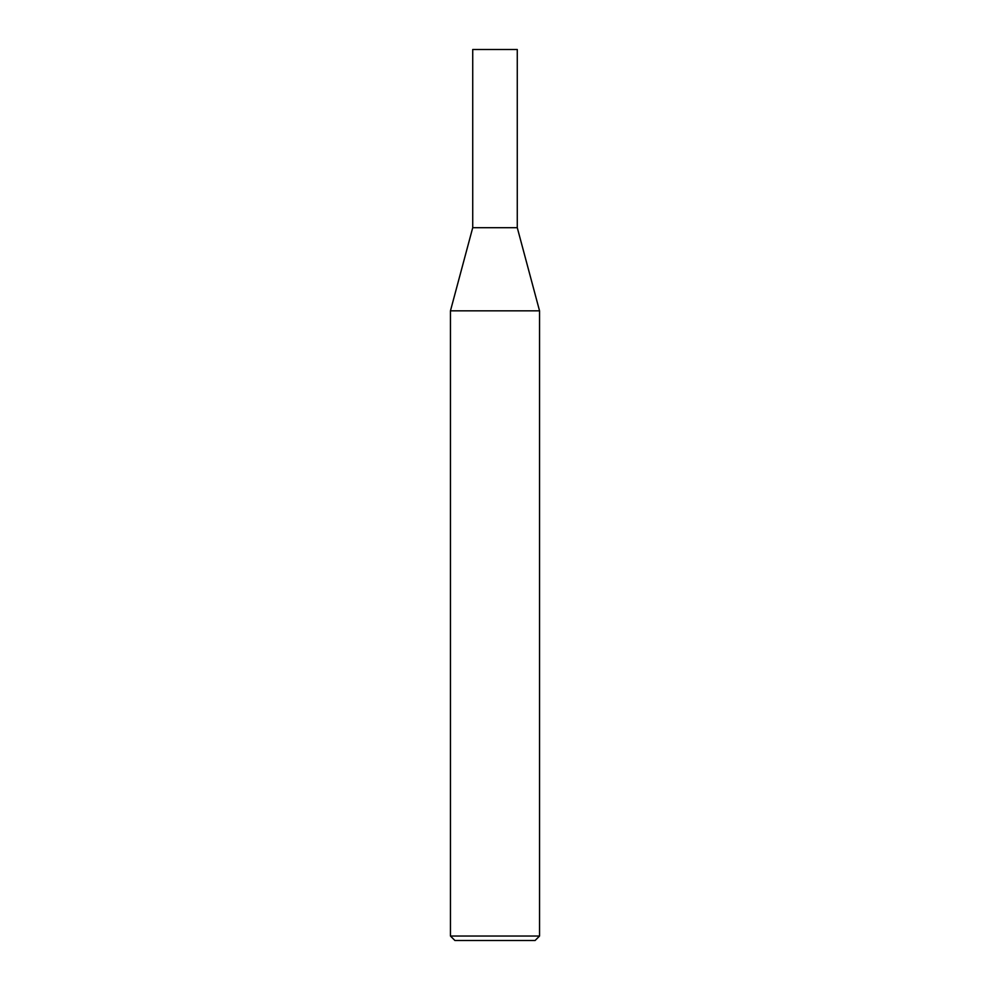 <?xml version="1.0" encoding="UTF-8"?>
<svg xmlns="http://www.w3.org/2000/svg" width="990" height="990" viewBox="0 0 990 990"><rect width="100%" height="100%" fill="white"/><g stroke="black" fill="none" stroke-linecap="round" stroke-linejoin="round"><path stroke-width="1.49" d="M495 936.045L539.55 936.045L539.55 310.835L450.45 310.835L450.45 936.045L495 936.045M450.45 936.045L454.905 940.5L535.095 940.5L539.55 936.045M539.55 310.835L517.275 227.7L472.725 227.7L472.725 49.5L517.275 49.5L517.275 227.7L472.725 227.7L450.45 310.835"/></g></svg>
